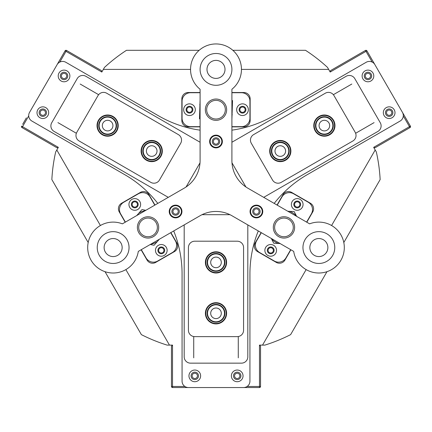 <?xml version="1.0" encoding="UTF-8"?>
<svg xmlns="http://www.w3.org/2000/svg" width="432" height="432" viewBox="0 0 432 432"><rect width="100%" height="100%" fill="white"/><g stroke="black" fill="none" stroke-linecap="round" stroke-linejoin="round"><path stroke-width="0.65" d="M242.514 107.044A2.651 2.651 0 0 0 239.863 109.69A2.651 2.651 0 0 0 242.514 112.342A2.651 2.651 0 0 0 245.165 109.69A2.651 2.651 0 0 0 242.514 107.044M189.486 107.044A2.651 2.651 0 0 0 186.835 109.69A2.651 2.651 0 0 0 189.486 112.342A2.651 2.651 0 0 0 192.137 109.69A2.651 2.651 0 0 0 189.486 107.044M270.707 247.714A2.651 2.651 0 0 0 268.056 250.366A2.651 2.651 0 0 0 270.707 253.017A2.651 2.651 0 0 0 273.359 250.366A2.651 2.651 0 0 0 270.707 247.714M297.216 201.793A2.651 2.651 0 0 0 294.565 204.444A2.651 2.651 0 0 0 297.216 207.095A2.651 2.651 0 0 0 299.867 204.444A2.651 2.651 0 0 0 297.216 201.793M134.784 201.793A2.651 2.651 0 0 0 132.133 204.444A2.651 2.651 0 0 0 134.784 207.095A2.651 2.651 0 0 0 137.435 204.444A2.651 2.651 0 0 0 134.784 201.793M161.293 247.714A2.651 2.651 0 0 0 158.641 250.366A2.651 2.651 0 0 0 161.293 253.017A2.651 2.651 0 0 0 163.944 250.366A2.651 2.651 0 0 0 161.293 247.714M261.128 232.594L255.193 242.881A6.361 6.361 0 0 0 257.521 251.57L276.259 262.386A6.361 6.361 0 0 0 284.947 260.059L290.887 249.772M141.113 249.772L147.053 260.059A6.361 6.361 0 0 0 155.741 262.386L174.479 251.57A6.361 6.361 0 0 0 176.807 242.881L170.872 232.594M216 138.856A2.651 2.651 0 0 0 213.349 141.507A2.651 2.651 0 0 0 216 144.158A2.651 2.651 0 0 0 218.651 141.507A2.651 2.651 0 0 0 216 138.856M175.592 208.85A2.651 2.651 0 0 0 172.94 211.502A2.651 2.651 0 0 0 175.592 214.148A2.651 2.651 0 0 0 178.243 211.502A2.651 2.651 0 0 0 175.592 208.85M256.408 208.85A2.651 2.651 0 0 0 253.757 211.502A2.651 2.651 0 0 0 256.408 214.148A2.651 2.651 0 0 0 259.06 211.502A2.651 2.651 0 0 0 256.408 208.85M113.141 238.54A9.013 9.013 0 0 0 104.123 247.558A9.013 9.013 0 0 0 113.141 256.57A9.013 9.013 0 0 0 122.153 247.558A9.013 9.013 0 0 0 113.141 238.54M318.859 238.54A9.013 9.013 0 0 0 309.847 247.558A9.013 9.013 0 0 0 318.859 256.57A9.013 9.013 0 0 0 327.877 247.558A9.013 9.013 0 0 0 318.859 238.54M216 60.383A9.013 9.013 0 0 0 206.987 69.395A9.013 9.013 0 0 0 216 78.408A9.013 9.013 0 0 0 225.013 69.395A9.013 9.013 0 0 0 216 60.383M200.448 72.743A15.908 15.908 0 0 0 231.552 72.743M373.685 147.388A1.058 1.058 0 0 1 373.664 147.35L376.342 151.988A164.376 164.376 0 0 1 380.149 179.577L343.813 242.519M232.837 50.306L305.516 50.306A164.376 164.376 0 0 1 327.505 67.397L330.183 72.036A1.058 1.058 0 0 1 330.161 71.998A1.058 1.058 0 0 0 330.183 72.036L330.572 70.589L365.472 50.441L366.001 51.359L330.183 72.036M101.839 71.998A1.058 1.058 0 0 1 101.817 72.036L104.495 67.397A164.376 164.376 0 0 1 126.484 50.306L199.163 50.306M88.187 242.519L51.851 179.577A164.376 164.376 0 0 1 55.658 151.988L58.336 147.35A1.058 1.058 0 0 1 58.315 147.388A1.058 1.058 0 0 0 58.336 147.35L56.889 147.733L21.989 127.586L22.518 126.668L58.336 147.35M154.964 205.038L149.024 194.756A6.361 6.361 0 0 0 140.33 192.424L121.597 203.24A6.361 6.361 0 0 0 119.27 211.934L125.204 222.221M56.808 149.99L100.413 225.515M123.817 259.346A15.908 15.908 0 0 0 108.265 232.416M125.863 269.595L169.468 345.119L167.162 345.119A164.376 164.376 0 0 1 141.367 334.622L105.025 271.679M172.476 345.119A1.058 1.058 0 0 1 172.519 345.119L169.468 345.119M200.092 92.513L188.217 92.513A6.361 6.361 0 0 0 181.85 98.874L181.85 120.512A6.361 6.361 0 0 0 188.217 126.873L200.092 126.873M231.908 126.873L243.783 126.873A6.361 6.361 0 0 0 250.15 120.512L250.15 98.874A6.361 6.361 0 0 0 243.783 92.513L231.908 92.513M328.66 69.395L241.45 69.395M190.55 69.395L103.34 69.395M306.796 222.221L312.73 211.934A6.361 6.361 0 0 0 310.403 203.24L291.67 192.424A6.361 6.361 0 0 0 282.976 194.756L277.036 205.038M323.735 232.416A15.908 15.908 0 0 0 305.084 239.603M305.024 255.409A15.908 15.908 0 0 0 326.711 261.392A15.908 15.908 0 0 0 332.694 239.706A15.908 15.908 0 0 0 311.008 233.723A15.908 15.908 0 0 0 308.183 259.346M331.587 225.515L375.192 149.99M326.975 271.679L290.633 334.622A164.376 164.376 0 0 1 264.838 345.119L259.481 345.119A1.058 1.058 0 0 1 259.524 345.119A1.058 1.058 0 0 0 259.481 345.119L260.539 346.178L260.539 386.478L259.481 386.478L259.481 345.119M262.532 345.119L306.137 269.595M216 257.099A5.303 5.303 0 0 0 210.697 262.402A5.303 5.303 0 0 0 216 267.705A5.303 5.303 0 0 0 221.303 262.402A5.303 5.303 0 0 0 216 257.099M216 308.005A5.303 5.303 0 0 0 210.697 313.308A5.303 5.303 0 0 0 216 318.611A5.303 5.303 0 0 0 221.303 313.308A5.303 5.303 0 0 0 216 308.005M275.697 153.7A5.303 5.303 0 0 0 282.938 155.644A5.303 5.303 0 0 0 284.882 148.397A5.303 5.303 0 0 0 277.641 146.459A5.303 5.303 0 0 0 275.697 153.7M319.783 128.25A5.303 5.303 0 0 0 327.024 130.194A5.303 5.303 0 0 0 328.963 122.947A5.303 5.303 0 0 0 321.721 121.009A5.303 5.303 0 0 0 319.783 128.25M156.303 153.7A5.303 5.303 0 0 0 154.359 146.459A5.303 5.303 0 0 0 147.118 148.397A5.303 5.303 0 0 0 149.062 155.644A5.303 5.303 0 0 0 156.303 153.7M112.217 128.25A5.303 5.303 0 0 0 110.279 121.009A5.303 5.303 0 0 0 103.037 122.947A5.303 5.303 0 0 0 104.976 130.194A5.303 5.303 0 0 0 112.217 128.25M265.653 247.45A5.832 5.832 0 0 0 267.791 255.42A5.832 5.832 0 0 0 275.756 253.282A5.832 5.832 0 0 0 273.623 245.317A5.832 5.832 0 0 0 265.653 247.45M267.764 248.67A3.391 3.391 0 0 0 269.012 253.303A3.391 3.391 0 0 0 273.645 252.061A3.391 3.391 0 0 0 272.403 247.428A3.391 3.391 0 0 0 267.764 248.67M292.167 201.528A5.832 5.832 0 0 0 294.3 209.498A5.832 5.832 0 0 0 302.27 207.36A5.832 5.832 0 0 0 300.132 199.395A5.832 5.832 0 0 0 292.167 201.528M294.278 202.748A3.391 3.391 0 0 0 295.52 207.387A3.391 3.391 0 0 0 300.159 206.145A3.391 3.391 0 0 0 298.917 201.506A3.391 3.391 0 0 0 294.278 202.748M261.311 232.697L256.543 240.964A8.483 8.483 0 0 0 259.648 252.553L274.342 261.036A8.483 8.483 0 0 0 285.93 257.931L290.704 249.669M306.612 222.113L311.38 213.851A8.483 8.483 0 0 0 308.275 202.257L293.582 193.774A8.483 8.483 0 0 0 281.993 196.879L277.22 205.146M139.833 201.528A5.832 5.832 0 0 0 131.868 199.395A5.832 5.832 0 0 0 129.73 207.36A5.832 5.832 0 0 0 137.7 209.498A5.832 5.832 0 0 0 139.833 201.528M137.722 202.748A3.391 3.391 0 0 0 133.083 201.506A3.391 3.391 0 0 0 131.841 206.145A3.391 3.391 0 0 0 136.48 207.387A3.391 3.391 0 0 0 137.722 202.748M166.347 247.45A5.832 5.832 0 0 0 158.377 245.317A5.832 5.832 0 0 0 156.244 253.282A5.832 5.832 0 0 0 164.209 255.42A5.832 5.832 0 0 0 166.347 247.45M164.236 248.67A3.391 3.391 0 0 0 159.597 247.428A3.391 3.391 0 0 0 158.355 252.061A3.391 3.391 0 0 0 162.988 253.303A3.391 3.391 0 0 0 164.236 248.67M154.78 205.146L150.007 196.879A8.483 8.483 0 0 0 138.418 193.774L123.725 202.257A8.483 8.483 0 0 0 120.62 213.851L125.388 222.113M141.296 249.669L146.07 257.931A8.483 8.483 0 0 0 157.658 261.036L172.352 252.553A8.483 8.483 0 0 0 175.457 240.964L170.689 232.697M242.514 115.528A5.832 5.832 0 0 0 248.346 109.69A5.832 5.832 0 0 0 242.514 103.858A5.832 5.832 0 0 0 236.682 109.69A5.832 5.832 0 0 0 242.514 115.528M242.514 113.087A3.391 3.391 0 0 0 245.905 109.69A3.391 3.391 0 0 0 242.514 106.299A3.391 3.391 0 0 0 239.117 109.69A3.391 3.391 0 0 0 242.514 113.087M189.486 115.528A5.832 5.832 0 0 0 195.318 109.69A5.832 5.832 0 0 0 189.486 103.858A5.832 5.832 0 0 0 183.654 109.69A5.832 5.832 0 0 0 189.486 115.528M189.486 113.087A3.391 3.391 0 0 0 192.883 109.69A3.391 3.391 0 0 0 189.486 106.299A3.391 3.391 0 0 0 186.095 109.69A3.391 3.391 0 0 0 189.486 113.087M231.908 126.662L241.45 126.662A8.483 8.483 0 0 0 249.934 118.179L249.934 101.207A8.483 8.483 0 0 0 241.45 92.723L231.908 92.723M200.092 92.723L190.55 92.723A8.483 8.483 0 0 0 182.066 101.207L182.066 118.179A8.483 8.483 0 0 0 190.55 126.662L200.092 126.662M152.285 159.943A8.91 8.91 0 0 1 142.819 151.621A8.91 8.91 0 0 1 151.141 142.16A8.91 8.91 0 0 1 160.601 150.476A8.91 8.91 0 0 1 152.285 159.943M151.168 142.587A8.483 8.483 0 0 0 143.246 151.594A8.483 8.483 0 0 0 152.253 159.516A8.483 8.483 0 0 0 160.175 150.503A8.483 8.483 0 0 0 151.168 142.587M152.366 161.212A10.179 10.179 0 0 0 161.87 150.395A10.179 10.179 0 0 0 151.054 140.891A10.179 10.179 0 0 0 141.55 151.708A10.179 10.179 0 0 0 152.366 161.212M151.027 140.47A10.606 10.606 0 0 1 162.292 150.368A10.606 10.606 0 0 1 152.393 161.633A10.606 10.606 0 0 1 141.129 151.735A10.606 10.606 0 0 1 151.027 140.47M107.86 115.42A10.179 10.179 0 0 0 97.448 125.366A10.179 10.179 0 0 0 107.395 135.778A10.179 10.179 0 0 0 117.806 125.831A10.179 10.179 0 0 0 107.86 115.42M107.384 136.204A10.606 10.606 0 0 1 97.027 125.361A10.606 10.606 0 0 1 107.865 114.998A10.606 10.606 0 0 1 118.228 125.842A10.606 10.606 0 0 1 107.384 136.204M107.827 116.694A8.91 8.91 0 0 1 116.532 125.804A8.91 8.91 0 0 1 107.428 134.503A8.91 8.91 0 0 1 98.723 125.399A8.91 8.91 0 0 1 107.827 116.694M107.433 134.082A8.483 8.483 0 0 0 116.111 125.793A8.483 8.483 0 0 0 107.822 117.115A8.483 8.483 0 0 0 99.144 125.41A8.483 8.483 0 0 0 107.433 134.082M223.852 255.922A10.179 10.179 0 0 0 209.52 254.556A10.179 10.179 0 0 0 208.148 268.888A10.179 10.179 0 0 0 222.48 270.254A10.179 10.179 0 0 0 223.852 255.922M207.824 269.158A10.606 10.606 0 0 1 209.245 254.227A10.606 10.606 0 0 1 224.176 255.652A10.606 10.606 0 0 1 222.755 270.583A10.606 10.606 0 0 1 207.824 269.158M222.869 256.732A8.91 8.91 0 0 1 221.67 269.271A8.91 8.91 0 0 1 209.131 268.078A8.91 8.91 0 0 1 210.33 255.533A8.91 8.91 0 0 1 222.869 256.732M209.461 267.808A8.483 8.483 0 0 0 221.4 268.947A8.483 8.483 0 0 0 222.539 257.002A8.483 8.483 0 0 0 210.6 255.863A8.483 8.483 0 0 0 209.461 267.808M225.828 310.646A10.179 10.179 0 0 0 213.343 303.48A10.179 10.179 0 0 0 206.172 315.965A10.179 10.179 0 0 0 218.657 323.136A10.179 10.179 0 0 0 225.828 310.646M205.762 316.078A10.606 10.606 0 0 1 213.23 303.07A10.606 10.606 0 0 1 226.238 310.538A10.606 10.606 0 0 1 218.77 323.541A10.606 10.606 0 0 1 205.762 316.078M224.597 310.981A8.91 8.91 0 0 1 218.327 321.905A8.91 8.91 0 0 1 207.403 315.635A8.91 8.91 0 0 1 213.673 304.706A8.91 8.91 0 0 1 224.597 310.981M207.808 315.522A8.483 8.483 0 0 0 218.214 321.494A8.483 8.483 0 0 0 224.192 311.089A8.483 8.483 0 0 0 213.786 305.116A8.483 8.483 0 0 0 207.808 315.522M277.312 159.446A8.91 8.91 0 0 1 271.895 148.073A8.91 8.91 0 0 1 283.268 142.657A8.91 8.91 0 0 1 288.684 154.03A8.91 8.91 0 0 1 277.312 159.446M283.127 143.057A8.483 8.483 0 0 0 272.295 148.214A8.483 8.483 0 0 0 277.452 159.046A8.483 8.483 0 0 0 288.284 153.889A8.483 8.483 0 0 0 283.127 143.057M276.885 160.645A10.179 10.179 0 0 0 289.883 154.456A10.179 10.179 0 0 0 283.694 141.458A10.179 10.179 0 0 0 270.697 147.647A10.179 10.179 0 0 0 276.885 160.645M283.835 141.059A10.606 10.606 0 0 1 290.282 154.597A10.606 10.606 0 0 1 276.745 161.044A10.606 10.606 0 0 1 270.297 147.506A10.606 10.606 0 0 1 283.835 141.059M332.986 127.877A8.91 8.91 0 0 1 322.094 134.212A8.91 8.91 0 0 1 315.76 123.32A8.91 8.91 0 0 1 326.651 116.986A8.91 8.91 0 0 1 332.986 127.877M316.17 123.428A8.483 8.483 0 0 0 322.202 133.801A8.483 8.483 0 0 0 332.575 127.769A8.483 8.483 0 0 0 326.543 117.396A8.483 8.483 0 0 0 316.17 123.428M334.217 128.201A10.179 10.179 0 0 0 326.975 115.76A10.179 10.179 0 0 0 314.528 122.996A10.179 10.179 0 0 0 321.77 135.443A10.179 10.179 0 0 0 334.217 128.201M314.123 122.888A10.606 10.606 0 0 1 327.083 115.349A10.606 10.606 0 0 1 334.627 128.309A10.606 10.606 0 0 1 321.662 135.853A10.606 10.606 0 0 1 314.123 122.888M291.362 233.091A9.331 9.331 0 0 0 289.645 220.007A9.331 9.331 0 0 0 276.561 221.724A9.331 9.331 0 0 0 278.278 234.808A9.331 9.331 0 0 0 291.362 233.091M217.22 100.44A9.331 9.331 0 0 0 206.75 108.47A9.331 9.331 0 0 0 214.78 118.946A9.331 9.331 0 0 0 225.25 110.916A9.331 9.331 0 0 0 217.22 100.44M139.412 230.974A9.331 9.331 0 0 0 151.605 236.029A9.331 9.331 0 0 0 156.659 223.841A9.331 9.331 0 0 0 144.472 218.781A9.331 9.331 0 0 0 139.412 230.974M247.817 188.168A31.817 31.817 0 0 1 231.908 160.618L231.908 89.262A25.45 25.45 0 0 0 238.135 56.83A25.45 25.45 0 0 0 203.44 47.261A25.45 25.45 0 0 0 200.092 89.262L200.092 160.618A31.817 31.817 0 0 1 184.183 188.168L122.391 223.846A25.45 25.45 0 0 0 88.814 240.068A25.45 25.45 0 0 0 107.46 272.365A25.45 25.45 0 0 0 138.299 251.397L200.092 215.719A31.817 31.817 0 0 1 231.908 215.719L293.701 251.397A25.45 25.45 0 0 0 331.425 269.692A25.45 25.45 0 0 0 340.994 234.992A25.45 25.45 0 0 0 309.609 223.846L247.817 188.168M225.266 104.431A10.66 10.66 0 0 0 210.74 100.424A10.66 10.66 0 0 0 206.734 114.955A10.66 10.66 0 0 0 221.26 118.962A10.66 10.66 0 0 0 225.266 104.431M157.307 222.145A10.66 10.66 0 0 0 142.776 218.138A10.66 10.66 0 0 0 138.769 232.664A10.66 10.66 0 0 0 153.301 236.677A10.66 10.66 0 0 0 157.307 222.145M181.121 208.359A6.361 6.361 0 0 0 172.449 205.967A6.361 6.361 0 0 0 170.057 214.639A6.361 6.361 0 0 0 178.729 217.031A6.361 6.361 0 0 0 181.121 208.359M221.535 138.364A6.361 6.361 0 0 0 212.857 135.972A6.361 6.361 0 0 0 210.465 144.65A6.361 6.361 0 0 0 219.143 147.042A6.361 6.361 0 0 0 221.535 138.364M126.976 239.706A15.908 15.908 0 0 0 105.289 233.723A15.908 15.908 0 0 0 99.306 255.409A15.908 15.908 0 0 0 120.992 261.392A15.908 15.908 0 0 0 126.976 239.706M229.835 61.544A15.908 15.908 0 0 0 208.148 55.561A15.908 15.908 0 0 0 202.165 77.247A15.908 15.908 0 0 0 223.852 83.23A15.908 15.908 0 0 0 229.835 61.544M293.231 222.145A10.66 10.66 0 0 0 278.699 218.138A10.66 10.66 0 0 0 274.693 232.664A10.66 10.66 0 0 0 289.224 236.677A10.66 10.66 0 0 0 293.231 222.145M261.943 208.359A6.361 6.361 0 0 0 253.271 205.967A6.361 6.361 0 0 0 250.879 214.639A6.361 6.361 0 0 0 259.551 217.031A6.361 6.361 0 0 0 261.943 208.359M159.37 239.231L154.057 245.263L150.25 244.501M136.706 215.579L142.02 209.547L145.827 210.314M145.195 210.676A16.967 16.967 0 0 0 138.861 213.133M150.876 244.134A16.967 16.967 0 0 0 157.216 241.677M231.908 119.567L232.513 100.607L231.908 100.246M200.092 99.819L199.487 118.778L200.092 119.14M231.908 115.598A16.967 16.967 0 0 0 232.222 114.674M232.411 105.386A16.967 16.967 0 0 0 231.908 103.788M200.092 103.788A16.967 16.967 0 0 0 199.778 104.711M199.589 113.999A16.967 16.967 0 0 0 200.092 115.598M271.296 238.459L273.758 243.248L280.125 243.556M287.798 211.253L294.165 211.567L296.627 216.351M271.571 238.999A16.967 16.967 0 0 0 278.532 243.481M296.352 215.816A16.967 16.967 0 0 0 289.397 211.334M390.49 114.982A2.651 2.651 0 0 0 391.457 111.359A2.651 2.651 0 0 0 387.839 110.387A2.651 2.651 0 0 0 386.867 114.01A2.651 2.651 0 0 0 390.49 114.982M369.279 78.246A2.651 2.651 0 0 0 370.251 74.623A2.651 2.651 0 0 0 366.628 73.651A2.651 2.651 0 0 0 365.656 77.274A2.651 2.651 0 0 0 369.279 78.246M372.195 62.089L366.001 51.359L366.919 50.83A1.058 1.058 0 0 0 365.472 50.441A1.058 1.058 0 0 1 366.919 50.83L410.4 126.139A1.058 1.058 0 0 1 410.011 127.586L375.111 147.733A1.058 1.058 0 0 1 375.073 147.755M403.288 115.938L410.011 127.586A1.058 1.058 0 0 0 410.4 126.139L373.664 147.35L375.111 147.733M65.372 73.651A2.651 2.651 0 0 0 61.749 74.623A2.651 2.651 0 0 0 62.721 78.246A2.651 2.651 0 0 0 66.344 77.274A2.651 2.651 0 0 0 65.372 73.651M44.161 110.387A2.651 2.651 0 0 0 40.543 111.359A2.651 2.651 0 0 0 41.51 114.982A2.651 2.651 0 0 0 45.133 114.01A2.651 2.651 0 0 0 44.161 110.387M64.017 52.666L56.171 66.258M30.51 110.711L65.081 50.83A1.058 1.058 0 0 1 66.528 50.441L101.428 70.589A1.058 1.058 0 0 1 101.466 70.61M26.374 117.871L22.658 124.303M28.712 115.938L22.518 126.668L21.6 126.139A1.058 1.058 0 0 0 21.989 127.586A1.058 1.058 0 0 1 21.6 126.139A1.058 1.058 0 0 0 21.989 127.586M59.805 62.089L66.528 50.441A1.058 1.058 0 0 0 65.081 50.83L101.817 72.036L101.428 70.589M192.137 375.872A2.651 2.651 0 0 0 194.789 378.524A2.651 2.651 0 0 0 197.44 375.872A2.651 2.651 0 0 0 194.789 373.221A2.651 2.651 0 0 0 192.137 375.872M234.56 375.872A2.651 2.651 0 0 0 237.211 378.524A2.651 2.651 0 0 0 239.863 375.872A2.651 2.651 0 0 0 237.211 373.221A2.651 2.651 0 0 0 234.56 375.872M260.539 386.478A1.058 1.058 0 0 1 259.481 387.542A1.058 1.058 0 0 0 260.539 386.478A1.058 1.058 0 0 1 259.481 387.542L172.519 387.542A1.058 1.058 0 0 1 171.461 386.478L171.461 346.178A1.058 1.058 0 0 1 171.461 346.135M172.519 387.542A1.058 1.058 0 0 1 171.461 386.478A1.058 1.058 0 0 0 172.519 387.542L172.519 345.119L171.461 346.178M58.995 78.862A5.832 5.832 0 0 0 66.965 81A5.832 5.832 0 0 0 69.098 73.03A5.832 5.832 0 0 0 61.133 70.897A5.832 5.832 0 0 0 58.995 78.862M60.831 77.803A3.71 3.71 0 0 0 65.902 79.164A3.71 3.71 0 0 0 67.262 74.093A3.71 3.71 0 0 0 62.192 72.733A3.71 3.71 0 0 0 60.831 77.803M37.784 115.598A5.832 5.832 0 0 0 45.754 117.736A5.832 5.832 0 0 0 47.887 109.766A5.832 5.832 0 0 0 39.922 107.633A5.832 5.832 0 0 0 37.784 115.598M39.625 114.539A3.71 3.71 0 0 0 44.696 115.9A3.71 3.71 0 0 0 46.051 110.83A3.71 3.71 0 0 0 40.981 109.469A3.71 3.71 0 0 0 39.625 114.539M362.902 78.862A5.832 5.832 0 0 0 370.867 81A5.832 5.832 0 0 0 373.005 73.03A5.832 5.832 0 0 0 365.035 70.897A5.832 5.832 0 0 0 362.902 78.862M364.738 77.803A3.71 3.71 0 0 0 369.808 79.164A3.71 3.71 0 0 0 371.169 74.093A3.71 3.71 0 0 0 366.098 72.733A3.71 3.71 0 0 0 364.738 77.803M384.113 115.598A5.832 5.832 0 0 0 392.078 117.736A5.832 5.832 0 0 0 394.216 109.766A5.832 5.832 0 0 0 386.246 107.633A5.832 5.832 0 0 0 384.113 115.598M385.949 114.539A3.71 3.71 0 0 0 391.019 115.9A3.71 3.71 0 0 0 392.375 110.83A3.71 3.71 0 0 0 387.304 109.469A3.71 3.71 0 0 0 385.949 114.539M232.157 378.788A5.832 5.832 0 0 0 240.127 380.927A5.832 5.832 0 0 0 242.26 372.956A5.832 5.832 0 0 0 234.295 370.823A5.832 5.832 0 0 0 232.157 378.788M233.993 377.73A3.71 3.71 0 0 0 239.063 379.091A3.71 3.71 0 0 0 240.424 374.02A3.71 3.71 0 0 0 235.354 372.659A3.71 3.71 0 0 0 233.993 377.73M189.74 378.788A5.832 5.832 0 0 0 197.705 380.927A5.832 5.832 0 0 0 199.843 372.956A5.832 5.832 0 0 0 191.873 370.823A5.832 5.832 0 0 0 189.74 378.788M191.576 377.73A3.71 3.71 0 0 0 196.646 379.091A3.71 3.71 0 0 0 198.007 374.02A3.71 3.71 0 0 0 192.937 372.659A3.71 3.71 0 0 0 191.576 377.73M170.537 214.418A5.832 5.832 0 0 0 178.508 216.551A5.832 5.832 0 0 0 180.641 208.58A5.832 5.832 0 0 0 172.676 206.447A5.832 5.832 0 0 0 170.537 214.418M172.373 213.354A3.71 3.71 0 0 0 177.444 214.715A3.71 3.71 0 0 0 178.805 209.644A3.71 3.71 0 0 0 173.734 208.283A3.71 3.71 0 0 0 172.373 213.354M251.359 214.418A5.832 5.832 0 0 0 259.324 216.551A5.832 5.832 0 0 0 261.463 208.58A5.832 5.832 0 0 0 253.492 206.447A5.832 5.832 0 0 0 251.359 214.418M253.195 213.354A3.71 3.71 0 0 0 258.266 214.715A3.71 3.71 0 0 0 259.627 209.644A3.71 3.71 0 0 0 254.556 208.283A3.71 3.71 0 0 0 253.195 213.354M210.951 144.423A5.832 5.832 0 0 0 218.916 146.556A5.832 5.832 0 0 0 221.049 138.591A5.832 5.832 0 0 0 213.084 136.458A5.832 5.832 0 0 0 210.951 144.423M212.787 143.365A3.71 3.71 0 0 0 217.858 144.72A3.71 3.71 0 0 0 219.213 139.649A3.71 3.71 0 0 0 214.142 138.294A3.71 3.71 0 0 0 212.787 143.365M157.804 203.402A114.534 114.534 0 0 0 124.799 174.701L31.882 121.052A6.361 6.361 0 0 1 29.554 112.363L57.127 64.606A6.361 6.361 0 0 1 65.821 62.278L158.733 115.922A114.534 114.534 0 0 0 200.092 130.156M231.908 130.156A114.534 114.534 0 0 0 273.267 115.922L366.179 62.278A6.361 6.361 0 0 1 374.873 64.606L402.446 112.363A6.361 6.361 0 0 1 400.118 121.052L307.201 174.701A114.534 114.534 0 0 0 274.196 203.402M258.287 230.953A114.534 114.534 0 0 0 249.934 273.888L249.934 381.175A6.361 6.361 0 0 1 243.572 387.542L188.428 387.542A6.361 6.361 0 0 1 182.066 381.175L182.066 273.888A114.534 114.534 0 0 0 173.713 230.953M333.364 94.694L351.81 84.046M374.08 122.618L355.633 133.267M76.367 133.267L57.92 122.618M80.19 84.046L98.636 94.694M238.27 336.55L238.27 357.847M193.73 357.847L193.73 336.55M186.062 186.997L200.016 162.826M200.092 142.247L85.882 76.307A6.361 6.361 0 0 0 77.188 78.635L51.737 122.72A6.361 6.361 0 0 0 54.065 131.409L168.28 197.354M229.954 214.682L202.046 214.682M184.183 224.905L184.183 356.789A6.361 6.361 0 0 0 190.55 363.15L241.45 363.15A6.361 6.361 0 0 0 247.817 356.789L247.817 224.905M231.984 162.826L245.938 186.997M263.72 197.354L377.935 131.409A6.361 6.361 0 0 0 380.263 122.72L354.812 78.635A6.361 6.361 0 0 0 346.118 76.307L231.908 142.247M194.789 336.636L237.211 336.636A6.361 6.361 0 0 0 243.572 330.275L243.572 247.558A6.361 6.361 0 0 0 237.211 241.196L194.789 241.196A6.361 6.361 0 0 0 188.428 247.558L188.428 330.275A6.361 6.361 0 0 0 194.789 336.636M98.026 95.564L76.815 132.3A6.361 6.361 0 0 0 79.148 140.994L150.784 182.353A6.361 6.361 0 0 0 159.473 180.025L180.684 143.289A6.361 6.361 0 0 0 178.357 134.595L106.72 93.236A6.361 6.361 0 0 0 98.026 95.564M355.185 132.3L333.974 95.564A6.361 6.361 0 0 0 325.28 93.236L253.643 134.595A6.361 6.361 0 0 0 251.316 143.289L272.527 180.025A6.361 6.361 0 0 0 281.216 182.353L352.852 140.994A6.361 6.361 0 0 0 355.185 132.3M171.461 386.478L184.912 386.478M247.088 386.478L259.481 386.478L259.481 387.542"/></g></svg>
